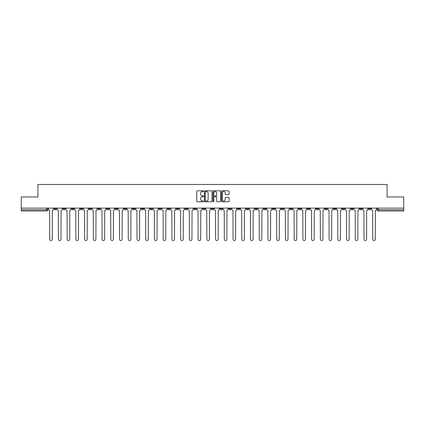 <?xml version="1.0" encoding="UTF-8"?>
<svg xmlns="http://www.w3.org/2000/svg" width="425" height="425" viewBox="0 0 425 425"><rect width="100%" height="100%" fill="white"/><g stroke="black" fill="none" stroke-linecap="round" stroke-linejoin="round"><path stroke-width="0.64" d="M203.543 191.186A0.383 0.383 0 0 0 203.161 190.804L197.322 190.804A0.547 0.547 0 0 0 196.775 191.351L196.775 201.243A0.547 0.547 0 0 0 197.322 201.79L203.161 201.79A0.383 0.383 0 0 0 203.543 201.407A0.383 0.383 0 0 0 203.161 201.02L202.406 201.02A1.758 1.758 0 0 1 200.648 199.261L200.648 198.438A1.758 1.758 0 0 1 202.406 196.679L203.161 196.679A0.383 0.383 0 0 0 203.543 196.297A0.383 0.383 0 0 0 203.161 195.914L202.406 195.914A1.758 1.758 0 0 1 200.648 194.156L200.648 193.333A1.758 1.758 0 0 1 202.406 191.574L203.161 191.574A0.383 0.383 0 0 0 203.543 191.186M342.348 208.107L342.348 208.723L344.59 208.723A1.121 1.121 0 0 1 343.469 209.844A1.121 1.121 0 0 1 342.348 208.723L342.348 208.107M289.962 208.107L289.962 208.723L292.203 208.723A1.121 1.121 0 0 1 291.082 209.844A1.121 1.121 0 0 1 289.962 208.723L289.962 208.107M281.233 208.107L281.233 208.723L283.47 208.723A1.121 1.121 0 0 1 282.349 209.844A1.121 1.121 0 0 1 281.233 208.723L281.233 208.107M228.841 208.107L228.841 208.723L231.083 208.723A1.121 1.121 0 0 1 229.962 209.844A1.121 1.121 0 0 1 228.841 208.723L228.841 208.107M220.113 208.107L220.113 208.723L222.349 208.723A1.121 1.121 0 0 1 221.234 209.844A1.121 1.121 0 0 1 220.113 208.723L220.113 208.107M211.379 208.107L211.379 208.723L213.621 208.723A1.121 1.121 0 0 1 212.5 209.844A1.121 1.121 0 0 1 211.379 208.723L211.379 208.107M193.917 208.107L193.917 208.723L196.159 208.723A1.121 1.121 0 0 1 195.038 209.844A1.121 1.121 0 0 1 193.917 208.723L193.917 208.107M176.455 208.723L176.455 208.107L176.455 208.723A1.121 1.121 0 0 0 177.576 209.844A1.121 1.121 0 0 1 176.455 208.723L178.697 208.723A1.121 1.121 0 0 1 177.576 209.844A1.121 1.121 0 0 0 178.697 208.723L178.697 208.107L178.697 208.723M167.726 208.723L167.726 208.107L167.726 208.723A1.121 1.121 0 0 0 168.842 209.844A1.121 1.121 0 0 1 167.726 208.723L169.963 208.723A1.121 1.121 0 0 1 168.842 209.844M158.992 208.723L158.992 208.107L158.992 208.723A1.121 1.121 0 0 0 160.113 209.844A1.121 1.121 0 0 1 158.992 208.723L161.229 208.723A1.121 1.121 0 0 1 160.113 209.844A1.121 1.121 0 0 0 161.229 208.723L161.229 208.107L161.229 208.723M150.259 208.107L150.259 208.723L152.501 208.723A1.121 1.121 0 0 1 151.38 209.844A1.121 1.121 0 0 1 150.259 208.723L150.259 208.107M141.53 208.107L141.53 208.723L143.767 208.723A1.121 1.121 0 0 1 142.651 209.844A1.121 1.121 0 0 1 141.53 208.723L141.53 208.107M132.797 208.107L132.797 208.723L135.038 208.723A1.121 1.121 0 0 1 133.918 209.844A1.121 1.121 0 0 1 132.797 208.723L132.797 208.107M124.068 208.723L124.068 208.107L124.068 208.723A1.121 1.121 0 0 0 125.189 209.844A1.121 1.121 0 0 1 124.068 208.723L126.305 208.723A1.121 1.121 0 0 1 125.189 209.844M106.606 208.723L106.606 208.107L106.606 208.723A1.121 1.121 0 0 0 107.722 209.844A1.121 1.121 0 0 1 106.606 208.723L108.843 208.723A1.121 1.121 0 0 1 107.722 209.844A1.121 1.121 0 0 0 108.843 208.723L108.843 208.107L108.843 208.723M97.872 208.723L97.872 208.107L97.872 208.723A1.121 1.121 0 0 0 98.993 209.844A1.121 1.121 0 0 1 97.872 208.723L100.114 208.723A1.121 1.121 0 0 1 98.993 209.844A1.121 1.121 0 0 0 100.114 208.723L100.114 208.107L100.114 208.723M89.144 208.723L89.144 208.107L89.144 208.723A1.121 1.121 0 0 0 90.259 209.844A1.121 1.121 0 0 1 89.144 208.723L91.38 208.723A1.121 1.121 0 0 1 90.259 209.844A1.121 1.121 0 0 0 91.38 208.723L91.38 208.107L91.38 208.723M80.41 208.723L80.41 208.107L80.41 208.723A1.121 1.121 0 0 0 81.531 209.844A1.121 1.121 0 0 1 80.41 208.723L82.652 208.723A1.121 1.121 0 0 1 81.531 209.844M71.682 208.723L71.682 208.107L71.682 208.723A1.121 1.121 0 0 0 72.797 209.844A1.121 1.121 0 0 1 71.682 208.723L73.918 208.723A1.121 1.121 0 0 1 72.797 209.844A1.121 1.121 0 0 0 73.918 208.723L73.918 208.107L73.918 208.723M62.948 208.723L62.948 208.107L62.948 208.723A1.121 1.121 0 0 0 64.069 209.844A1.121 1.121 0 0 1 62.948 208.723L65.184 208.723A1.121 1.121 0 0 1 64.069 209.844A1.121 1.121 0 0 0 65.184 208.723L65.184 208.107L65.184 208.723M228.554 194.677A0.547 0.547 0 0 0 229.107 194.124L229.107 191.351A0.547 0.547 0 0 0 228.554 190.804L222.073 190.804A0.547 0.547 0 0 0 221.526 191.351L221.526 201.243A0.547 0.547 0 0 0 222.073 201.79L228.554 201.79A0.547 0.547 0 0 0 229.107 201.243L229.107 197.891A0.547 0.547 0 0 0 228.554 197.338L225.781 197.338A0.547 0.547 0 0 0 225.234 197.891L225.234 199.553A1.472 1.472 0 0 1 223.762 201.02A1.472 1.472 0 0 1 222.291 199.553L222.291 193.04A1.472 1.472 0 0 1 223.762 191.574A1.472 1.472 0 0 1 225.234 193.04L225.234 194.124A0.547 0.547 0 0 0 225.781 194.677L228.554 194.677M21.25 208.107L21.25 196.966L37.931 196.966L37.931 184.487L387.069 184.487L387.069 196.966L403.75 196.966L403.75 208.107L21.25 208.107L21.25 209.844L47.722 209.844L47.722 208.107L47.722 209.844A1.121 1.121 0 0 1 46.607 210.959L21.25 210.959L21.25 209.844M212.022 191.351A0.547 0.547 0 0 0 211.469 190.804L204.988 190.804A0.547 0.547 0 0 0 204.436 191.351L204.436 201.243A0.547 0.547 0 0 0 204.988 201.79L211.469 201.79A0.547 0.547 0 0 0 212.022 201.243L212.022 191.351M213.531 190.804L220.012 190.804A0.547 0.547 0 0 1 220.564 191.351L220.564 201.243A0.547 0.547 0 0 1 220.012 201.79L217.239 201.79A0.547 0.547 0 0 1 216.692 201.243L216.692 197.232A0.547 0.547 0 0 0 216.139 196.679L214.301 196.679A0.547 0.547 0 0 0 213.748 197.232L213.748 201.407A0.383 0.383 0 0 1 213.366 201.79A0.383 0.383 0 0 1 212.978 201.407L212.978 191.351A0.547 0.547 0 0 1 213.531 190.804M377.278 208.107L377.278 209.844L403.75 209.844L403.75 210.959L378.393 210.959A1.121 1.121 0 0 1 377.278 209.844M403.75 208.107L403.75 209.844M370.786 208.107L370.786 208.723A1.121 1.121 0 0 1 369.665 209.844A1.121 1.121 0 0 1 368.544 208.723L370.786 208.723A1.121 1.121 0 0 1 369.665 209.844M368.544 208.107L368.544 208.723M362.052 208.107L362.052 208.723A1.121 1.121 0 0 1 360.931 209.844A1.121 1.121 0 0 1 359.816 208.723A1.121 1.121 0 0 0 360.931 209.844M359.816 208.107L359.816 208.723L362.052 208.723M353.318 208.107L353.318 208.723A1.121 1.121 0 0 1 352.203 209.844A1.121 1.121 0 0 1 351.082 208.723L353.318 208.723M351.082 208.107L351.082 208.723M344.59 208.107L344.59 208.723A1.121 1.121 0 0 1 343.469 209.844M335.856 208.107L335.856 208.723A1.121 1.121 0 0 1 334.741 209.844A1.121 1.121 0 0 1 333.62 208.723L335.856 208.723M333.62 208.107L333.62 208.723M327.128 208.107L327.128 208.723A1.121 1.121 0 0 1 326.007 209.844A1.121 1.121 0 0 1 324.886 208.723L327.128 208.723M324.886 208.107L324.886 208.723M318.394 208.107L318.394 208.723A1.121 1.121 0 0 1 317.278 209.844A1.121 1.121 0 0 1 316.158 208.723A1.121 1.121 0 0 0 317.278 209.844M316.158 208.107L316.158 208.723L318.394 208.723M309.666 208.107L309.666 208.723A1.121 1.121 0 0 1 308.545 209.844A1.121 1.121 0 0 1 307.424 208.723L309.666 208.723M307.424 208.107L307.424 208.723M300.932 208.107L300.932 208.723A1.121 1.121 0 0 1 299.811 209.844A1.121 1.121 0 0 1 298.695 208.723L300.932 208.723M298.695 208.107L298.695 208.723M292.203 208.107L292.203 208.723M283.47 208.107L283.47 208.723L283.47 208.107M274.741 208.107L274.741 208.723A1.121 1.121 0 0 1 273.62 209.844A1.121 1.121 0 0 1 272.499 208.723L274.741 208.723M272.499 208.107L272.499 208.723M266.007 208.107L266.007 208.723A1.121 1.121 0 0 1 264.887 209.844A1.121 1.121 0 0 1 263.771 208.723L266.007 208.723M263.771 208.107L263.771 208.723M257.274 208.107L257.274 208.723A1.121 1.121 0 0 1 256.158 209.844A1.121 1.121 0 0 1 255.037 208.723L257.274 208.723M255.037 208.107L255.037 208.723M248.545 208.107L248.545 208.723A1.121 1.121 0 0 1 247.424 209.844A1.121 1.121 0 0 1 246.303 208.723L248.545 208.723M246.303 208.107L246.303 208.723M239.812 208.107L239.812 208.723A1.121 1.121 0 0 1 238.696 209.844A1.121 1.121 0 0 1 237.575 208.723L239.812 208.723M237.575 208.107L237.575 208.723M231.083 208.107L231.083 208.723A1.121 1.121 0 0 1 229.962 209.844M222.349 208.107L222.349 208.723M213.621 208.723L213.621 208.107L213.621 208.723A1.121 1.121 0 0 1 212.5 209.844M204.887 208.107L204.887 208.723A1.121 1.121 0 0 1 203.766 209.844A1.121 1.121 0 0 1 202.651 208.723A1.121 1.121 0 0 0 203.766 209.844A1.121 1.121 0 0 0 204.887 208.723L202.651 208.723L202.651 208.107M196.159 208.723L196.159 208.107L196.159 208.723A1.121 1.121 0 0 1 195.038 209.844M187.425 208.107L187.425 208.723A1.121 1.121 0 0 1 186.304 209.844A1.121 1.121 0 0 1 185.188 208.723A1.121 1.121 0 0 0 186.304 209.844M185.188 208.107L185.188 208.723L187.425 208.723M169.963 208.107L169.963 208.723L169.963 208.107M152.501 208.723L152.501 208.107L152.501 208.723A1.121 1.121 0 0 1 151.38 209.844M143.767 208.723L143.767 208.107L143.767 208.723A1.121 1.121 0 0 1 142.651 209.844M135.038 208.723L135.038 208.107L135.038 208.723A1.121 1.121 0 0 1 133.918 209.844M126.305 208.107L126.305 208.723L126.305 208.107M117.576 208.723L117.576 208.107L117.576 208.723A1.121 1.121 0 0 1 116.455 209.844A1.121 1.121 0 0 1 115.334 208.723L117.576 208.723A1.121 1.121 0 0 1 116.455 209.844M115.334 208.107L115.334 208.723M82.652 208.107L82.652 208.723L82.652 208.107M56.456 208.107L56.456 208.723A1.121 1.121 0 0 1 55.335 209.844A1.121 1.121 0 0 1 54.214 208.723A1.121 1.121 0 0 0 55.335 209.844A1.121 1.121 0 0 0 56.456 208.723L56.456 208.107M54.214 208.107L54.214 208.723L56.456 208.723M46.607 208.107L46.607 210.959A1.121 1.121 0 0 0 47.722 209.844M205.594 191.574A0.383 0.383 0 0 0 205.206 191.957L205.206 200.637A0.383 0.383 0 0 0 205.594 201.02L206.391 201.02A1.758 1.758 0 0 0 208.144 199.261L208.144 193.333A1.758 1.758 0 0 0 206.391 191.574L205.594 191.574M216.692 193.067A1.472 1.472 0 0 0 215.22 191.601A1.472 1.472 0 0 0 213.748 193.067L213.748 195.362A0.547 0.547 0 0 0 214.301 195.914L216.139 195.914A0.547 0.547 0 0 0 216.692 195.362L216.692 193.067M48.482 209.281L48.482 208.107L48.482 209.281A1.121 1.121 0 0 0 49.597 210.402L49.682 239.227A1.286 1.286 0 0 0 50.968 240.513A1.286 1.286 0 0 0 52.259 239.227L52.344 210.402A1.121 1.121 0 0 0 53.46 209.281L53.46 208.107L53.46 209.281M49.597 210.402L49.682 239.227M52.259 239.227L52.344 210.402M57.21 209.281L57.21 208.107L57.21 209.281A1.121 1.121 0 0 0 58.331 210.402L58.416 239.227A1.286 1.286 0 0 0 59.702 240.513A1.286 1.286 0 0 0 60.987 239.227L61.072 210.402A1.121 1.121 0 0 0 62.193 209.281L62.193 208.107L62.193 209.281M65.944 209.281L65.944 208.107L65.944 209.281A1.121 1.121 0 0 0 67.06 210.402L67.145 239.227A1.286 1.286 0 0 0 68.43 240.513A1.286 1.286 0 0 0 69.721 239.227L69.806 210.402A1.121 1.121 0 0 0 70.922 209.281L70.922 208.107L70.922 209.281M74.672 209.281L74.672 208.107L74.672 209.281A1.121 1.121 0 0 0 75.793 210.402L75.878 239.227A1.286 1.286 0 0 0 77.164 240.513A1.286 1.286 0 0 0 78.45 239.227L78.535 210.402A1.121 1.121 0 0 0 79.656 209.281L79.656 208.107L79.656 209.281M58.331 210.402L58.416 239.227M60.987 239.227L61.072 210.402M67.06 210.402L67.145 239.227M69.721 239.227L69.806 210.402M75.793 210.402L75.878 239.227M78.45 239.227L78.535 210.402M83.406 209.281L83.406 208.107L83.406 209.281A1.121 1.121 0 0 0 84.522 210.402L84.607 239.227A1.286 1.286 0 0 0 85.898 240.513A1.286 1.286 0 0 0 87.183 239.227L87.268 210.402A1.121 1.121 0 0 0 88.384 209.281L88.384 208.107L88.384 209.281M92.135 209.281L92.135 208.107L92.135 209.281A1.121 1.121 0 0 0 93.256 210.402L93.341 239.227A1.286 1.286 0 0 0 94.626 240.513A1.286 1.286 0 0 0 95.912 239.227L95.997 210.402A1.121 1.121 0 0 0 97.118 209.281L97.118 208.107L97.118 209.281M84.522 210.402L84.607 239.227M87.183 239.227L87.268 210.402M93.256 210.402L93.341 239.227M95.912 239.227L95.997 210.402M100.868 209.281L100.868 208.107L100.868 209.281A1.121 1.121 0 0 0 101.989 210.402L102.069 239.227A1.286 1.286 0 0 0 103.36 240.513A1.286 1.286 0 0 0 104.646 239.227L104.731 210.402A1.121 1.121 0 0 0 105.846 209.281L105.846 208.107L105.846 209.281M109.597 209.281L109.597 208.107L109.597 209.281A1.121 1.121 0 0 0 110.718 210.402L110.803 239.227A1.286 1.286 0 0 0 112.088 240.513A1.286 1.286 0 0 0 113.379 239.227L113.459 210.402A1.121 1.121 0 0 0 114.58 209.281L114.58 208.107L114.58 209.281M118.331 209.281L118.331 208.107L118.331 209.281A1.121 1.121 0 0 0 119.452 210.402L119.531 239.227A1.286 1.286 0 0 0 120.822 240.513A1.286 1.286 0 0 0 122.108 239.227L122.193 210.402A1.121 1.121 0 0 0 123.314 209.281L123.314 208.107L123.314 209.281M127.059 209.281L127.059 208.107L127.059 209.281A1.121 1.121 0 0 0 128.18 210.402L128.265 239.227A1.286 1.286 0 0 0 129.551 240.513A1.286 1.286 0 0 0 130.842 239.227L130.921 210.402A1.121 1.121 0 0 0 132.042 209.281L132.042 208.107L132.042 209.281M135.793 209.281L135.793 208.107L135.793 209.281A1.121 1.121 0 0 0 136.914 210.402L136.999 239.227A1.286 1.286 0 0 0 138.284 240.513A1.286 1.286 0 0 0 139.57 239.227L139.655 210.402A1.121 1.121 0 0 0 140.776 209.281L140.776 208.107L140.776 209.281M144.527 209.281L144.527 208.107L144.527 209.281A1.121 1.121 0 0 0 145.642 210.402L145.727 239.227A1.286 1.286 0 0 0 147.013 240.513A1.286 1.286 0 0 0 148.304 239.227L148.389 210.402A1.121 1.121 0 0 0 149.504 209.281L149.504 208.107L149.504 209.281M153.255 209.281L153.255 208.107L153.255 209.281A1.121 1.121 0 0 0 154.376 210.402L154.461 239.227A1.286 1.286 0 0 0 155.747 240.513A1.286 1.286 0 0 0 157.032 239.227L157.117 210.402A1.121 1.121 0 0 0 158.238 209.281L158.238 208.107L158.238 209.281M161.989 209.281L161.989 208.107L161.989 209.281A1.121 1.121 0 0 0 163.104 210.402L163.189 239.227A1.286 1.286 0 0 0 164.475 240.513A1.286 1.286 0 0 0 165.766 239.227L165.851 210.402A1.121 1.121 0 0 0 166.967 209.281L166.967 208.107L166.967 209.281M101.989 210.402L102.069 239.227M104.646 239.227L104.731 210.402M110.718 210.402L110.803 239.227M113.379 239.227L113.459 210.402M119.452 210.402L119.531 239.227M122.108 239.227L122.193 210.402M128.18 210.402L128.265 239.227M130.842 239.227L130.921 210.402M136.914 210.402L136.999 239.227M139.57 239.227L139.655 210.402M145.642 210.402L145.727 239.227M148.304 239.227L148.389 210.402M154.376 210.402L154.461 239.227M157.032 239.227L157.117 210.402M163.104 210.402L163.189 239.227M165.766 239.227L165.851 210.402M170.717 209.281L170.717 208.107L170.717 209.281A1.121 1.121 0 0 0 171.838 210.402L171.923 239.227A1.286 1.286 0 0 0 173.209 240.513A1.286 1.286 0 0 0 174.494 239.227L174.579 210.402A1.121 1.121 0 0 0 175.7 209.281L175.7 208.107L175.7 209.281M179.451 209.281L179.451 208.107L179.451 209.281A1.121 1.121 0 0 0 180.567 210.402L180.652 239.227A1.286 1.286 0 0 0 181.942 240.513A1.286 1.286 0 0 0 183.228 239.227L183.313 210.402A1.121 1.121 0 0 0 184.429 209.281L184.429 208.107L184.429 209.281M188.179 209.281L188.179 208.107L188.179 209.281A1.121 1.121 0 0 0 189.3 210.402L189.385 239.227A1.286 1.286 0 0 0 190.671 240.513A1.286 1.286 0 0 0 191.957 239.227L192.042 210.402A1.121 1.121 0 0 0 193.163 209.281L193.163 208.107L193.163 209.281M196.913 209.281L196.913 208.107L196.913 209.281A1.121 1.121 0 0 0 198.034 210.402L198.114 239.227A1.286 1.286 0 0 0 199.405 240.513A1.286 1.286 0 0 0 200.69 239.227L200.775 210.402A1.121 1.121 0 0 0 201.896 209.281L201.896 208.107L201.896 209.281M205.642 209.281L205.642 208.107L205.642 209.281A1.121 1.121 0 0 0 206.762 210.402L206.847 239.227A1.286 1.286 0 0 0 208.133 240.513A1.286 1.286 0 0 0 209.424 239.227L209.504 210.402A1.121 1.121 0 0 0 210.625 209.281L210.625 208.107L210.625 209.281M214.375 209.281L214.375 208.107L214.375 209.281A1.121 1.121 0 0 0 215.496 210.402L215.576 239.227A1.286 1.286 0 0 0 216.867 240.513A1.286 1.286 0 0 0 218.153 239.227L218.238 210.402A1.121 1.121 0 0 0 219.358 209.281L219.358 208.107L219.358 209.281M223.104 209.281L223.104 208.107L223.104 209.281A1.121 1.121 0 0 0 224.225 210.402L224.31 239.227A1.286 1.286 0 0 0 225.595 240.513A1.286 1.286 0 0 0 226.886 239.227L226.966 210.402A1.121 1.121 0 0 0 228.087 209.281L228.087 208.107L228.087 209.281M231.837 209.281L231.837 208.107L231.837 209.281A1.121 1.121 0 0 0 232.958 210.402L233.043 239.227A1.286 1.286 0 0 0 234.329 240.513A1.286 1.286 0 0 0 235.615 239.227L235.7 210.402A1.121 1.121 0 0 0 236.821 209.281L236.821 208.107L236.821 209.281M240.571 209.281L240.571 208.107L240.571 209.281A1.121 1.121 0 0 0 241.687 210.402L241.772 239.227A1.286 1.286 0 0 0 243.058 240.513A1.286 1.286 0 0 0 244.348 239.227L244.433 210.402A1.121 1.121 0 0 0 245.549 209.281L245.549 208.107L245.549 209.281M249.3 209.281L249.3 208.107L249.3 209.281A1.121 1.121 0 0 0 250.421 210.402L250.506 239.227A1.286 1.286 0 0 0 251.791 240.513A1.286 1.286 0 0 0 253.077 239.227L253.162 210.402A1.121 1.121 0 0 0 254.283 209.281L254.283 208.107L254.283 209.281M258.033 209.281L258.033 208.107L258.033 209.281A1.121 1.121 0 0 0 259.149 210.402L259.234 239.227A1.286 1.286 0 0 0 260.525 240.513A1.286 1.286 0 0 0 261.811 239.227L261.896 210.402A1.121 1.121 0 0 0 263.011 209.281L263.011 208.107L263.011 209.281M266.762 209.281L266.762 208.107L266.762 209.281A1.121 1.121 0 0 0 267.883 210.402L267.968 239.227A1.286 1.286 0 0 0 269.253 240.513A1.286 1.286 0 0 0 270.539 239.227L270.624 210.402A1.121 1.121 0 0 0 271.745 209.281L271.745 208.107L271.745 209.281M275.496 209.281L275.496 208.107L275.496 209.281A1.121 1.121 0 0 0 276.611 210.402L276.696 239.227A1.286 1.286 0 0 0 277.987 240.513A1.286 1.286 0 0 0 279.273 239.227L279.358 210.402A1.121 1.121 0 0 0 280.473 209.281L280.473 208.107L280.473 209.281M284.224 209.281L284.224 208.107L284.224 209.281A1.121 1.121 0 0 0 285.345 210.402L285.43 239.227A1.286 1.286 0 0 0 286.716 240.513A1.286 1.286 0 0 0 288.001 239.227L288.086 210.402A1.121 1.121 0 0 0 289.207 209.281L289.207 208.107L289.207 209.281M292.958 209.281L292.958 208.107L292.958 209.281A1.121 1.121 0 0 0 294.079 210.402L294.158 239.227A1.286 1.286 0 0 0 295.449 240.513A1.286 1.286 0 0 0 296.735 239.227L296.82 210.402A1.121 1.121 0 0 0 297.941 209.281L297.941 208.107L297.941 209.281M171.838 210.402L171.923 239.227M174.494 239.227L174.579 210.402M180.567 210.402L180.652 239.227M183.228 239.227L183.313 210.402M189.3 210.402L189.385 239.227M191.957 239.227L192.042 210.402M198.034 210.402L198.114 239.227M200.69 239.227L200.775 210.402M206.762 210.402L206.847 239.227M209.424 239.227L209.504 210.402M215.496 210.402L215.576 239.227M218.153 239.227L218.238 210.402M224.225 210.402L224.31 239.227M226.886 239.227L226.966 210.402M232.958 210.402L233.043 239.227M235.615 239.227L235.7 210.402M241.687 210.402L241.772 239.227M244.348 239.227L244.433 210.402M250.421 210.402L250.506 239.227M253.077 239.227L253.162 210.402M259.149 210.402L259.234 239.227M261.811 239.227L261.896 210.402M267.883 210.402L267.968 239.227M270.539 239.227L270.624 210.402M276.611 210.402L276.696 239.227M279.273 239.227L279.358 210.402M285.345 210.402L285.43 239.227M288.001 239.227L288.086 210.402M294.079 210.402L294.158 239.227M296.735 239.227L296.82 210.402M301.686 209.281L301.686 208.107L301.686 209.281A1.121 1.121 0 0 0 302.807 210.402L302.892 239.227A1.286 1.286 0 0 0 304.178 240.513A1.286 1.286 0 0 0 305.469 239.227L305.548 210.402A1.121 1.121 0 0 0 306.669 209.281L306.669 208.107L306.669 209.281M302.807 210.402L302.892 239.227M305.469 239.227L305.548 210.402M310.42 209.281L310.42 208.107L310.42 209.281A1.121 1.121 0 0 0 311.541 210.402L311.621 239.227A1.286 1.286 0 0 0 312.912 240.513A1.286 1.286 0 0 0 314.197 239.227L314.282 210.402A1.121 1.121 0 0 0 315.403 209.281L315.403 208.107L315.403 209.281M311.541 210.402L311.621 239.227M314.197 239.227L314.282 210.402M319.154 209.281L319.154 208.107L319.154 209.281A1.121 1.121 0 0 0 320.269 210.402L320.354 239.227A1.286 1.286 0 0 0 321.64 240.513A1.286 1.286 0 0 0 322.931 239.227L323.011 210.402A1.121 1.121 0 0 0 324.132 209.281L324.132 208.107L324.132 209.281M320.269 210.402L320.354 239.227M322.931 239.227L323.011 210.402M327.882 209.281L327.882 208.107L327.882 209.281A1.121 1.121 0 0 0 329.003 210.402L329.088 239.227A1.286 1.286 0 0 0 330.374 240.513A1.286 1.286 0 0 0 331.659 239.227L331.744 210.402A1.121 1.121 0 0 0 332.865 209.281L332.865 208.107L332.865 209.281M329.003 210.402L329.088 239.227M331.659 239.227L331.744 210.402M336.616 209.281L336.616 208.107L336.616 209.281A1.121 1.121 0 0 0 337.732 210.402L337.817 239.227A1.286 1.286 0 0 0 339.102 240.513A1.286 1.286 0 0 0 340.393 239.227L340.478 210.402A1.121 1.121 0 0 0 341.594 209.281L341.594 208.107L341.594 209.281M337.732 210.402L337.817 239.227M340.393 239.227L340.478 210.402M345.344 209.281L345.344 208.107L345.344 209.281A1.121 1.121 0 0 0 346.465 210.402L346.55 239.227A1.286 1.286 0 0 0 347.836 240.513A1.286 1.286 0 0 0 349.122 239.227L349.207 210.402A1.121 1.121 0 0 0 350.328 209.281L350.328 208.107L350.328 209.281M346.465 210.402L346.55 239.227M349.122 239.227L349.207 210.402M354.078 209.281L354.078 208.107L354.078 209.281A1.121 1.121 0 0 0 355.194 210.402L355.279 239.227A1.286 1.286 0 0 0 356.57 240.513A1.286 1.286 0 0 0 357.855 239.227L357.94 210.402A1.121 1.121 0 0 0 359.056 209.281L359.056 208.107L359.056 209.281M355.194 210.402L355.279 239.227M357.855 239.227L357.94 210.402M362.807 209.281L362.807 208.107L362.807 209.281A1.121 1.121 0 0 0 363.928 210.402L364.013 239.227A1.286 1.286 0 0 0 365.298 240.513A1.286 1.286 0 0 0 366.584 239.227L366.669 210.402A1.121 1.121 0 0 0 367.79 209.281L367.79 208.107L367.79 209.281M363.928 210.402L364.013 239.227M366.584 239.227L366.669 210.402M371.54 209.281L371.54 208.107L371.54 209.281A1.121 1.121 0 0 0 372.656 210.402L372.741 239.227A1.286 1.286 0 0 0 374.032 240.513A1.286 1.286 0 0 0 375.317 239.227L375.402 210.402A1.121 1.121 0 0 0 376.518 209.281L376.518 208.107L376.518 209.281M372.656 210.402L372.741 239.227M375.317 239.227L375.402 210.402M378.393 208.107L378.393 210.959"/></g></svg>

